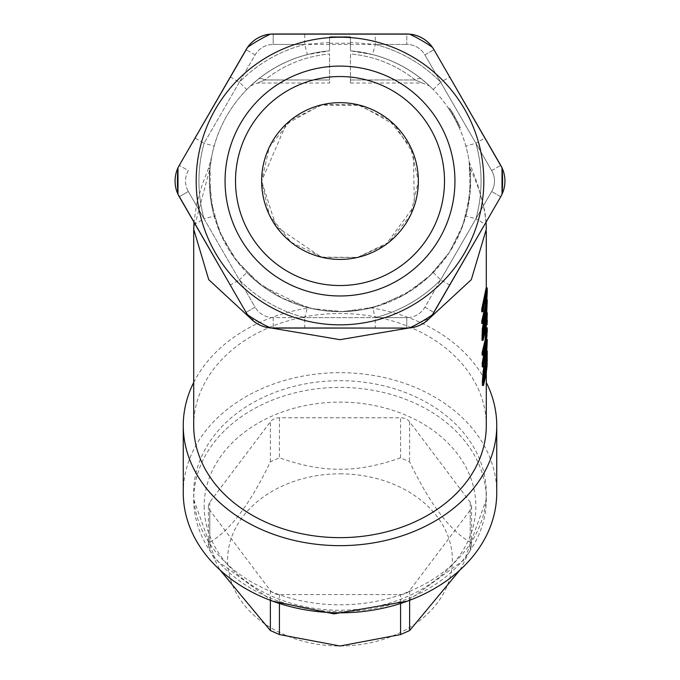<?xml version="1.0" encoding="UTF-8"?>
<svg xmlns="http://www.w3.org/2000/svg" width="680" height="680" viewBox="0 0 680 680"><rect width="100%" height="100%" fill="white"/><g stroke="black" fill="none" stroke-linecap="round" stroke-linejoin="round"><path stroke-width="0.51" stroke-dasharray="3.4 2.55" d="M235.509 181.042A104.49 104.49 0 0 0 392.25 271.532A104.49 104.49 0 0 0 392.25 90.542A104.49 104.49 0 0 0 235.509 181.042M340 295.978A114.937 114.937 0 0 1 240.456 123.564A114.937 114.937 0 0 1 439.543 123.564A114.937 114.937 0 0 1 340 295.978M340 285.532A104.49 104.49 0 0 0 430.491 128.792A104.49 104.49 0 0 0 249.509 128.792A104.49 104.49 0 0 0 340 285.532A104.49 104.49 0 0 1 249.509 128.792A104.49 104.49 0 0 1 430.491 128.792A104.49 104.49 0 0 1 340 285.532M340 37.221A143.82 143.82 0 0 1 464.55 252.943A143.82 143.82 0 0 1 215.45 252.943A143.82 143.82 0 0 1 340 37.221M485.971 299.54L485.954 292.137L481.746 311.805M487.075 291.89L486.03 291.89L486.999 292.137M486.14 287.98L485.427 308.057L481.848 323.57M487.313 342.031L486.268 342.031L485.129 354.543L482.239 366.885M486.948 339.558L486.268 339.558L486.268 342.031M487.033 335.427L485.988 335.427L482.137 355.113M484.432 350.812L485.988 335.427M484.271 360.995L483.208 360.995L486.268 339.558M487.305 330.752L486.26 330.752L483.208 360.995M487.067 327.786L486.26 327.786L486.26 330.752M487.262 350.965L486.217 350.965L486.234 362.389L485.477 371.331L482.4 385.458M483.896 364.913L486.192 350.905L487.237 350.905M487.322 360.596L486.276 360.596M484.594 371.186L483.531 371.186L483.191 379.95L484.279 375.453M484.262 379.95L483.191 379.95M487.067 354.951L486.081 354.951L483.531 371.186M486.183 360.324L486.055 354.918L487.101 354.918M484.959 323.476L484.704 320.832L483.029 328.168L482.842 334.806L483.905 330.692M485.817 320.798L484.755 320.798L485.758 320.832M483.913 334.806L482.842 334.806M484.1 328.168L483.029 328.168M487.296 315.46L486.251 315.46L485.002 327.981L482.001 340.315M486.931 312.808L486.251 312.808L486.251 315.46M486.455 322.702L485.401 322.702L486.251 312.808M486.438 319.668L485.392 319.668L485.401 322.702M487.288 303.484L486.242 303.484L485.392 319.668M486.293 317.951L485.239 317.951L485.299 317.356M485.01 317.356L485.239 317.951M487.152 300.05L486.234 300.05L486.242 303.484M485.639 313.029L486.234 300.05M487.05 320.042L486.251 320.042L486.004 327.99L486.251 320.042M486.54 324.793L485.996 324.793M487.305 323.229L486.26 323.229M193.715 425.587A146.285 112.064 180 0 1 340 313.523A146.285 112.064 180 0 1 486.285 425.587M486.285 372.988L486.285 287.929M486.285 231.582L486.285 229.211M209.967 168.725A31.348 0.578 -158.8 0 1 208.641 168.019A31.348 0.578 -158.8 0 1 210.001 168.368L211.633 156.91L209.967 168.725L210.8 200.183L219.13 230.537L234.481 258.017L255.96 281.027L282.319 298.223L312.026 308.618L343.357 311.61L374.493 307.012L403.631 295.103L429.072 276.573L449.335 252.493L463.258 224.255L470.016 193.519L469.225 162.053L470.611 181.042L467.806 207.978L461.108 229.959L449.267 252.603L432.361 273.394L411.425 290.394L381.514 304.878L362.355 309.723L340 311.652L321.462 310.326L304.963 306.867L262.259 285.991L238.289 262.99L222.3 237.668L213.214 212.423L209.389 181.042L210.001 168.368L193.724 229.253M250.359 318.189L271.371 328.024M408.68 328.024L429.599 318.231M486.319 229.211C485.707 209.576 480.275 189.295 470.008 168.359M460.3 127.543L457.462 121.567A131.656 131.656 0 0 1 459.238 125.222L450.594 109.607A131.656 131.656 0 0 1 453.458 114.248L449.726 108.273L455.532 117.904L460.3 127.543L459.153 127.543L454.342 117.904L458.09 125.222A130.611 130.611 0 0 0 456.288 121.567L457.462 121.567L456.288 121.567L459.153 127.543L460.3 127.543M450.594 109.607L449.352 109.607L454.342 117.904L448.469 108.273L452.242 114.248A130.611 130.611 0 0 0 449.352 109.607M452.242 114.248L453.458 114.248L452.242 114.248M455.532 117.904L454.342 117.904L455.532 117.904M449.726 108.273L448.469 108.273L449.726 108.273M459.238 125.222L458.09 125.222M329.553 43.239L350.447 43.239L350.447 36.745L329.553 36.745L329.553 50.839A130.611 130.611 0 0 0 228.667 249.339A130.611 130.611 0 0 0 451.333 249.339A130.611 130.611 0 0 0 350.447 50.839L350.455 36.754L329.553 36.745L329.553 50.839C302.931 53.193 279.149 62.653 258.188 79.22C279.149 62.653 302.931 53.193 329.553 50.839L307.368 54.57L304.75 44.447L304.75 34L375.25 34L375.25 44.447L350.447 42.407M350.447 43.239L350.447 50.847C377.069 53.193 400.851 62.653 421.812 79.22L429.394 85.816L421.812 79.22A10.446 5.551 -51.2 0 0 415.267 79.977C396.227 64.915 374.62 56.236 350.447 53.941L350.447 79.977L350.447 53.941C374.62 56.236 396.227 64.915 415.267 79.977C424.413 83.903 424.413 83.903 415.267 79.977C424.413 83.903 424.413 83.903 415.267 79.977A10.446 5.551 -51.2 0 1 421.812 79.22C400.851 62.653 377.069 53.193 350.447 50.839L372.631 54.57L375.25 44.447L273.207 44.447L273.207 34L304.75 34M350.447 79.977L350.447 83.036L350.447 79.977L415.267 79.977L350.447 79.977M329.553 79.977L329.553 53.941L329.553 83.036L329.553 79.977L264.732 79.977A10.446 5.551 51.2 0 0 258.188 79.22L250.605 85.816L258.188 79.22A10.446 5.551 51.2 0 1 264.732 79.977C255.587 83.903 255.587 83.903 264.732 79.977C255.587 83.903 255.587 83.903 264.732 79.977C283.773 64.915 305.379 56.236 329.553 53.941C305.379 56.236 283.773 64.915 264.732 79.977L329.553 79.977M261.63 181.042A78.37 78.37 0 0 1 379.185 113.169A78.37 78.37 0 0 1 379.185 248.905A78.37 78.37 0 0 1 261.63 181.042L276.19 226.559L321.215 257.125L357.748 257.372L385.824 244.613L414.332 205.887L413.44 153.689L394.596 124.814L360.536 105.425L320.688 105.103L286.221 124.041L261.63 181.042L269.39 147.033L291.142 119.765L322.558 104.635L357.442 104.635L388.858 119.765L410.609 147.033L418.37 181.042L410.609 215.042L388.858 242.309L357.442 257.44L322.558 257.44L291.142 242.309L269.39 215.042L261.63 181.042M329.553 42.423L304.75 44.447A141.066 141.066 0 0 0 239.334 82.221L204.085 143.268L195.041 138.04L179.265 165.368L177.973 167.858L177.973 194.225L246.058 312.4L230.282 285.082L239.334 279.854L255.111 307.181L246.058 312.4A31.348 31.348 0 0 0 273.207 328.075L406.793 328.075L375.25 328.075L375.25 317.628L406.793 317.628L406.793 328.075A31.348 31.348 0 0 0 433.942 312.4L486.081 222.088L484.806 211.055L477.326 183.387L469.208 161.933M230.282 76.993L239.334 82.221L255.111 54.901A20.901 20.901 0 0 1 273.207 44.447A20.901 20.901 0 0 0 255.111 54.901L239.334 82.221L246.789 89.539C231.132 105.621 220.252 124.466 214.157 146.064A130.611 130.611 0 0 0 214.157 216.01L204.085 218.807L239.334 279.854L246.789 272.536A130.611 130.611 0 0 0 307.368 307.513L304.75 317.628L375.25 317.628L372.631 307.513A130.611 130.611 0 0 0 433.211 272.536L440.665 279.854L475.915 218.807L465.842 216.01A130.611 130.611 0 0 0 465.842 146.064L475.915 143.268L440.665 82.221L433.211 89.539A130.611 130.611 0 0 0 372.631 54.57A130.611 130.611 0 0 1 433.211 89.539C448.868 105.621 459.748 124.466 465.842 146.064A130.611 130.611 0 0 1 465.842 216.01C459.748 237.609 448.868 256.453 433.211 272.536A130.611 130.611 0 0 1 372.631 307.513C350.88 313.029 329.12 313.029 307.368 307.513A130.611 130.611 0 0 1 246.789 272.536C231.132 256.453 220.252 237.609 214.157 216.01A130.611 130.611 0 0 1 214.157 146.064L204.085 143.268A141.066 141.066 0 0 0 204.085 218.807L239.334 279.854A141.066 141.066 0 0 0 304.75 317.628L375.25 317.628A141.066 141.066 0 0 0 440.665 279.854L475.915 218.807L484.959 224.034L500.735 196.715L502.027 194.225L502.027 167.858L433.942 49.674L449.718 76.993L440.665 82.221L424.889 54.901A20.901 20.901 0 0 0 406.793 44.447L406.793 34L270.402 34.127C260.874 35.207 253.266 39.602 247.571 47.311L179.265 165.368L188.317 170.587A20.901 20.901 0 0 0 188.317 191.488L179.265 196.715L188.317 191.488L204.085 218.807L195.041 224.034M371.084 307.904C350.455 312.843 329.732 312.843 308.916 307.904C329.638 312.876 350.361 312.876 371.084 307.904A156.74 120.071 180 0 1 486.285 382.475M400.579 594.558A10.446 8.007 -0 0 0 409.624 590.554L470.203 510.187A10.446 8.007 -0 0 0 471.597 506.183A10.446 8.007 -0 0 0 470.203 502.18L409.624 421.804A10.446 8.007 -0 0 0 400.579 417.8L279.421 417.8A10.446 8.007 -0 0 0 270.376 421.804L209.797 502.18A10.446 8.007 -0 0 0 208.403 506.183A10.446 8.007 -0 0 0 209.797 510.187L270.376 590.554A10.446 8.007 -0 0 0 279.421 594.558L400.579 594.558L400.579 603.738M459.96 570.019L470.203 550.179L471.597 545.19L470.203 542.181C450.007 530.774 429.82 503.982 409.624 461.805L400.579 457.802C378.505 465.613 358.317 469.429 340 469.242C321.683 469.429 301.495 465.613 279.421 457.802L270.376 461.805C250.18 503.982 229.993 530.774 209.797 542.181L208.403 545.19L209.797 550.179L220.04 570.019M340 473.833A112.379 86.088 180 0 1 452.379 559.912A112.379 86.088 180 0 1 340 646A112.379 86.088 180 0 1 227.621 559.912A112.379 86.088 180 0 1 340 473.833M272.595 601.145L215.22 559.36L193.715 499.469A146.285 112.064 180 0 1 340 387.404A146.285 112.064 180 0 1 486.285 499.469A146.285 112.064 180 0 1 340 611.533A146.285 112.064 180 0 1 193.715 499.469L193.715 492.745A146.285 112.064 -0 0 0 340 604.809A146.285 112.064 -0 0 0 486.285 492.745A146.285 112.064 -0 0 0 340 380.69A146.285 112.064 -0 0 0 193.715 492.745M211.633 156.91L208.649 168.019L202.376 184.229L196.834 202.819L193.953 222.156L246.058 312.4L255.111 307.181L239.334 279.854A141.066 141.066 0 0 0 304.75 317.628L273.207 317.628A20.901 20.901 0 0 1 255.111 307.181A20.901 20.901 0 0 0 273.207 317.628L304.75 317.628L304.75 328.075M270.402 327.947A162.562 162.562 0 0 1 247.571 314.764C253.266 322.473 260.874 326.868 270.402 327.947L406.793 328.075L406.793 317.628L375.25 317.628A141.066 141.066 0 0 0 440.665 279.854L424.889 307.181A20.901 20.901 0 0 1 406.793 317.628A20.901 20.901 0 0 0 424.889 307.181L440.665 279.854L449.718 285.082M433.942 49.674L432.429 47.311C426.734 39.602 419.126 35.207 409.598 34.127L406.793 34L406.793 44.447A20.901 20.901 0 0 1 424.889 54.901L433.942 49.674L424.889 54.901L440.665 82.221A141.066 141.066 0 0 0 375.25 44.447L406.793 44.447L375.25 44.447A141.066 141.066 0 0 1 440.665 82.221L491.683 170.587A20.901 20.901 0 0 1 491.683 191.488L475.915 218.807A141.066 141.066 0 0 0 475.915 143.268A141.066 141.066 0 0 1 475.915 218.807L491.683 191.488A20.901 20.901 0 0 0 491.683 170.587L475.915 143.268L484.959 138.04M273.207 34L273.207 44.447L304.75 44.447A141.066 141.066 0 0 0 239.334 82.221L204.085 143.268A141.066 141.066 0 0 0 204.085 218.807L188.317 191.488A20.901 20.901 0 0 1 188.317 170.587L179.265 165.368M246.789 89.539A130.611 130.611 0 0 1 307.368 54.57A130.611 130.611 0 0 0 246.789 89.539M177.973 194.225A162.562 162.562 0 0 1 177.973 167.858M247.571 47.311A162.562 162.562 0 0 1 270.402 34.127M409.598 34.127A162.562 162.562 0 0 1 432.429 47.311M502.027 167.858A162.562 162.562 0 0 1 502.027 194.225M432.429 314.764A162.562 162.562 0 0 1 409.598 327.947C419.126 326.868 426.734 322.473 432.429 314.764L500.735 196.715L491.683 191.488L500.735 196.715M406.793 328.075L409.598 327.947M246.058 312.4L247.571 314.764M183.26 492.745A156.74 120.071 180 0 1 340 372.683A156.74 120.071 180 0 1 496.74 492.745M193.715 382.475A156.74 120.071 180 0 1 308.916 307.904M486.761 293.811L486.115 293.811M486.438 296.216L485.384 296.216M487.288 290.989L486.242 290.989M486.472 308.057L485.427 308.057M487.203 298.579L486.158 298.579M485.698 357.315L485.163 357.315M487.322 356.014L486.276 356.014M484.245 377.935L483.183 377.935M486.217 360.111L485.171 360.111M484.925 323.612L483.863 323.612M483.888 332.18L482.817 332.18M409.624 600.321L409.624 590.554M470.203 510.187L470.203 550.179M209.797 550.179L209.797 510.187M209.797 502.18L209.797 542.181M270.376 461.805L270.376 421.804M279.421 417.8L279.421 457.802M400.579 457.802L400.579 417.8M409.624 421.804L409.624 461.805M470.203 542.181L470.203 502.18M279.421 603.738L279.421 594.558M270.376 590.554L270.376 600.321M204.161 506.183A135.839 104.057 -0 0 0 407.923 596.3A135.839 104.057 -0 0 0 407.923 416.067A135.839 104.057 -0 0 0 204.161 506.183M255.111 54.901L246.058 49.674L255.111 54.901M273.207 317.628L273.207 328.075L273.207 317.628M424.889 307.181L433.942 312.4L424.889 307.181M491.683 170.587L500.735 165.368L491.683 170.587M250.537 85.876L257.695 83.036L329.553 83.036M208.403 506.183L208.403 545.19M471.597 506.183L471.597 545.19M486.285 492.745L486.285 499.469L464.78 559.351L407.405 601.145M350.447 83.036L422.305 83.036L429.462 85.876"/><path stroke-width="1.02" d="M235.509 181.042A104.49 104.49 0 0 1 392.25 90.542A104.49 104.49 0 0 1 392.25 271.532A104.49 104.49 0 0 1 235.509 181.042M225.063 181.042A114.937 114.937 0 0 0 397.469 280.576A114.937 114.937 0 0 0 397.469 81.498A114.937 114.937 0 0 0 225.063 181.042M340 37.221A143.82 143.82 0 0 0 215.45 252.943A143.82 143.82 0 0 0 464.55 252.943A143.82 143.82 0 0 0 340 37.221M486.999 292.137L486.463 305.413L482.902 320.926L482.927 323.57L486.472 308.057L487.288 290.989L487.186 287.98L482.791 309.162L482.817 311.805L487.075 291.89M487.212 287.929L486.14 287.98L487.212 287.929M482.817 311.805L481.746 311.805L481.721 309.162L486.14 287.98M482.791 309.162L481.721 309.162M482.902 320.926L481.822 320.926L485.41 305.413L486.004 298.988M482.927 323.57L481.848 323.57L481.822 320.926M487.305 327.786L486.115 340.298L483.191 352.639L483.208 355.113L487.033 335.427L483.285 363.128L483.318 366.885L485.537 358.096L486.88 349.197L487.313 339.558L484.271 360.995L487.305 330.752L487.067 327.786M483.318 366.885L482.239 366.885L482.205 363.128L484.432 350.812M483.285 363.128L482.205 363.128M483.208 355.113L482.137 355.113L482.112 352.639L485.044 340.399L486.251 327.99M483.191 352.639L482.112 352.639M487.262 350.965L483.947 371.815L483.471 385.458L485.979 374.892L487.084 365.976L487.262 350.965L486.192 350.905M483.471 385.458L482.4 385.458L482.366 380.927L483.896 364.913M487.101 354.918L487.237 360.817L484.262 379.95L484.594 371.186L487.067 354.951M487.237 360.817L486.192 360.817L486.183 360.324M484.279 375.453L486.192 360.817M486.293 317.951L484.848 321.113L483.395 328.814L483.081 340.315L485.741 329.757L486.982 320.832L487.296 312.808L486.438 319.668L487.279 300.05L486.293 317.951L486.064 317.356L485.01 317.356M485.758 320.832L486.021 325.465L483.913 334.806L484.1 328.168L485.817 320.798M486.021 325.465L484.967 325.465L484.959 323.476M483.905 330.692L484.967 325.465M483.081 340.315L482.001 340.315L482.324 328.814L483.786 321.113L485.239 317.951M485.299 317.356L485.639 313.029M487.041 324.793L487.296 320.042L487.041 324.793L486.54 324.793M487.05 327.99L486.055 327.99M486.285 372.988L486.285 425.587A146.285 112.064 180 0 1 340 537.642A146.285 112.064 180 0 1 193.715 425.587L193.715 229.253L208.726 279.659L250.359 318.189M486.285 287.929L486.285 231.582M271.371 328.024L340.008 339.685L408.68 328.024M429.599 318.231L471.317 279.65L486.319 229.211M261.63 181.042A78.37 78.37 0 0 1 379.185 113.169A78.37 78.37 0 0 1 379.185 248.905A78.37 78.37 0 0 1 261.63 181.042M220.04 570.019L270.376 630.556L279.421 634.559L340 646L400.579 634.559L409.624 630.556L459.96 570.019M375.25 34L406.793 34A31.348 31.348 0 0 1 433.942 49.674L500.735 165.368A31.348 31.348 0 0 1 500.735 196.715L433.942 312.4A31.348 31.348 0 0 1 406.793 328.075L273.207 328.075A31.348 31.348 0 0 1 246.058 312.4L179.265 196.715A31.348 31.348 0 0 1 179.265 165.368A31.348 31.348 0 0 0 179.265 196.715L193.953 222.156L193.724 229.492M195.041 138.04L246.058 49.674A31.348 31.348 0 0 1 273.207 34A31.348 31.348 0 0 0 246.058 49.674L179.265 165.368L247.571 47.311A162.562 162.562 0 0 1 270.402 34.127L409.598 34.127C419.126 35.207 426.734 39.602 432.429 47.311L433.942 49.674A31.348 31.348 0 0 0 406.793 34L273.207 34M230.282 285.082L177.973 194.225L177.973 167.858L179.265 165.368M375.25 328.075L270.402 327.947A162.562 162.562 0 0 1 247.571 314.764L246.058 312.4M484.959 224.034L432.429 314.764C426.734 322.473 419.126 326.868 409.598 327.947L406.793 328.075M449.718 76.993L502.027 167.858L502.027 194.225L500.735 196.715A31.348 31.348 0 0 0 500.735 165.368L433.942 49.674M486.319 229.483L486.081 222.088L500.735 196.715M177.973 194.225A162.562 162.562 0 0 1 177.973 167.858M432.429 314.764A162.562 162.562 0 0 1 409.598 327.947M502.027 167.858A162.562 162.562 0 0 1 502.027 194.225M409.598 34.127A162.562 162.562 0 0 1 432.429 47.311M270.402 327.947C260.874 326.868 253.266 322.473 247.571 314.764M247.571 47.311C253.266 39.602 260.874 35.207 270.402 34.127M486.285 382.475A156.74 120.071 180 0 1 496.74 425.587L496.74 492.745A156.74 120.071 180 0 1 340 612.816A156.74 120.071 180 0 1 183.26 492.745L183.26 425.587A156.74 120.071 180 0 1 193.715 382.475M496.74 425.587A156.74 120.071 180 0 1 340 545.649A156.74 120.071 180 0 1 183.26 425.587M486.412 293.649L485.367 293.649M487.024 299.54L485.971 299.54M486.463 305.413L485.41 305.413M486.217 357.315L485.698 357.315M483.947 371.815L482.877 371.815M483.438 380.927L482.366 380.927M487.228 358.793L486.421 358.793M486.013 323.136L485.035 323.136M483.038 335.189L481.958 335.189M483.395 328.814L482.324 328.814M484.848 321.113L483.786 321.113M409.624 630.556L409.624 600.321M400.579 603.738L400.579 634.559M279.421 634.559L279.421 603.738M270.376 600.321L270.376 630.556M407.405 601.145L333.982 613.879L272.595 601.145"/></g></svg>
